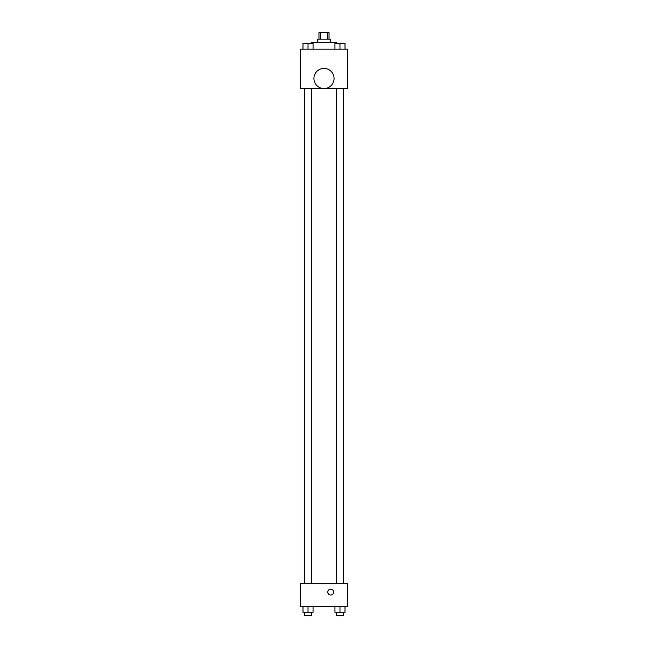 <?xml version="1.0" encoding="UTF-8"?>
<svg xmlns="http://www.w3.org/2000/svg" width="648" height="648" viewBox="0 0 648 648"><rect width="100%" height="100%" fill="white"/><g stroke="black" fill="none" stroke-linecap="round" stroke-linejoin="round"><path stroke-width="0.97" d="M320.242 39.115L320.242 32.4L318.962 32.4L318.962 39.115M320.242 32.4L329.038 32.4L329.038 39.115M327.758 39.115L327.758 32.4M317.285 42.468L317.285 39.115L330.715 39.115L330.715 42.468M336.587 43.311L336.587 42.468L311.413 42.468L311.413 43.311M300.502 49.183L347.498 49.183L347.498 88.622L300.502 88.622L300.502 49.183M324 88.565A10.068 10.068 0 0 1 315.276 73.467A10.068 10.068 0 0 1 332.724 73.467A10.068 10.068 0 0 1 324 88.565M300.502 583.71L347.498 583.71L347.498 606.366L300.502 606.366L300.502 583.71M330.715 595.042A2.94 2.94 0 0 1 328.171 590.636A2.94 2.94 0 0 1 333.258 590.636A2.94 2.94 0 0 1 330.715 595.042M334.943 606.366L334.943 612.247L345.011 612.247L345.011 606.366L345.011 612.247M339.973 612.247L339.973 606.366M343.335 612.247L343.335 615.6L336.62 615.6L336.62 612.247M302.989 606.366L302.989 612.247L313.057 612.247L313.057 606.366L313.057 612.247M308.027 612.247L308.027 606.366M311.38 612.247L311.38 615.6L304.665 615.6L304.665 612.247M334.943 49.183L334.943 43.311L345.011 43.311L345.011 49.183L345.011 43.311M339.973 49.183L339.973 43.311L336.62 43.278M343.335 43.311L339.973 43.278M302.989 49.183L302.989 43.311L313.057 43.311L313.057 49.183L313.057 43.311M308.027 49.183L308.027 43.311L304.665 43.278M311.38 43.311L308.027 43.278M336.62 88.622L336.62 583.71M343.335 88.622L343.335 583.71M311.38 583.71L311.38 88.622M304.665 583.71L304.665 88.622"/></g></svg>
